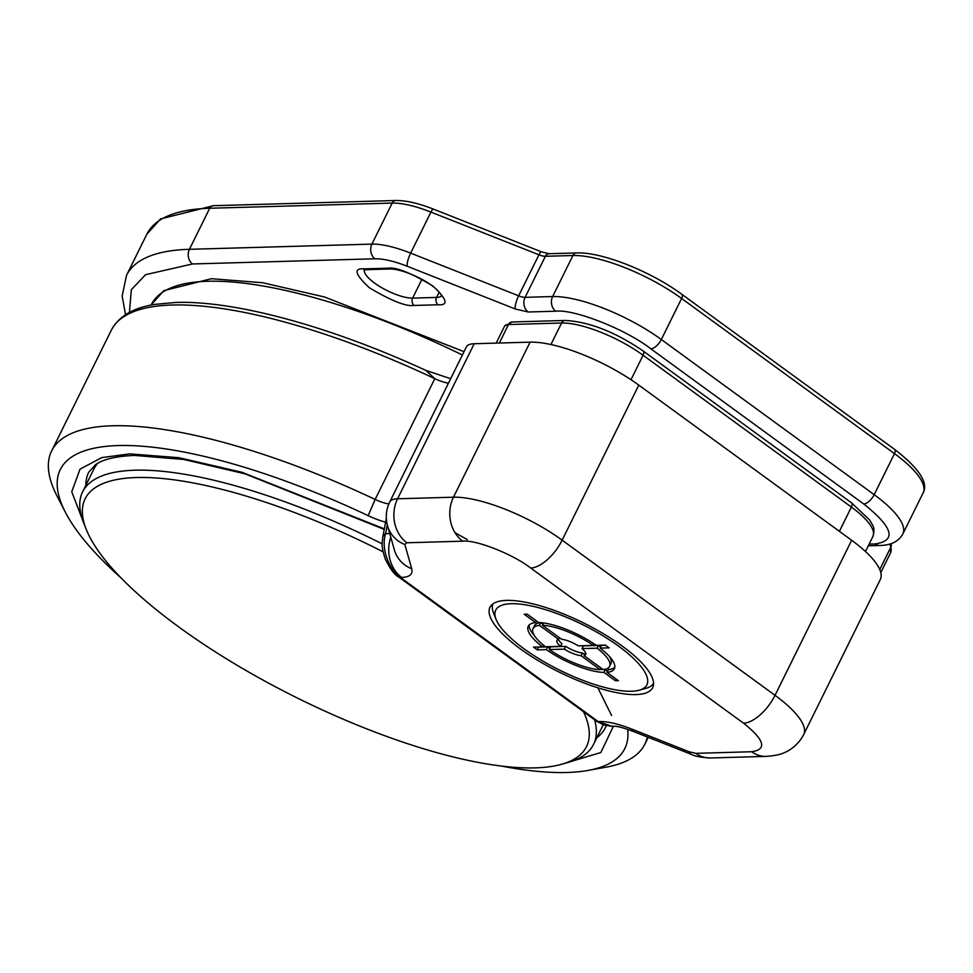 <?xml version="1.0" encoding="UTF-8"?>
<svg xmlns="http://www.w3.org/2000/svg" width="973" height="973" viewBox="0 0 973 973"><rect width="100%" height="100%" fill="white"/><g stroke="black" fill="none" stroke-linecap="round" stroke-linejoin="round"><path stroke-width="1.46" d="M653.54 683.362A89.65 27.11 26.3 0 1 645.975 688.3L639.407 690.161A84.323 25.493 26.3 0 1 631.368 691.256A84.323 25.493 26.3 0 1 552.688 666.578A84.323 25.493 26.3 0 1 496.048 619.302A84.323 25.493 26.3 0 1 511.251 603.71A84.323 25.493 26.3 0 1 612.479 641.876A84.323 25.493 26.3 0 1 639.407 690.161M496.048 619.302L493.53 612.966A89.65 27.11 26.3 0 1 492.873 603.953M615.435 680.772L603.978 672.428A48.03 14.522 26.3 0 1 546.327 649.636L537.315 649.891L533.52 647.118L542.533 646.863A48.03 14.522 26.3 0 1 528.254 626.198A48.03 14.522 26.3 0 1 535.661 622.635L524.204 614.279L527.196 614.194L538.653 622.55A48.03 14.522 26.3 0 1 596.291 645.33L605.303 645.075L609.11 647.848L600.098 648.103A48.03 14.522 26.3 0 1 614.364 668.767A48.03 14.522 26.3 0 1 606.97 672.343L618.427 680.686L615.435 680.772L616.25 679.105M546.327 649.636L547.69 646.899A48.03 14.522 -153.7 0 0 549.891 648.407M600.353 669.278A48.03 14.522 -153.7 0 0 605.328 669.692L603.978 672.428M605.328 669.692L607.493 671.273M614.802 667.283A48.03 14.522 -153.7 0 1 608.32 669.606L606.97 672.343M605.547 645.257L601.448 645.367L600.098 648.103M536.476 620.969L535.661 622.635M529.166 624.958A48.03 14.522 -153.7 0 0 534.469 635.661M543.408 645.099L542.533 646.863M538.434 646.984L537.315 649.891M538.665 647.154L547.69 646.899M600.572 647.142A42.69 12.904 26.3 0 0 598.444 645.452L583.411 645.877L582.061 648.614A16.006 4.841 26.3 0 1 585.661 654.574A16.006 4.841 26.3 0 1 584.055 655.632L585.405 652.895A16.006 4.841 -153.7 0 0 585.612 652.847M609.499 656.568A42.69 12.904 26.3 0 1 610.935 663.659L609.585 666.396A42.69 12.904 26.3 0 1 603.163 669.558L584.055 655.632M558.368 639.383A16.006 4.841 -153.7 0 0 561.92 643.615L560.557 646.352L545.525 646.777A42.69 12.904 26.3 0 1 533.034 628.57L534.396 625.834A42.69 12.904 26.3 0 1 540.818 622.671L542.983 624.252M600.986 667.977L600.171 669.643L581.063 655.717A16.006 4.841 26.3 0 1 564.364 649.125L549.331 649.55L550.682 646.814L565.714 646.388A16.006 4.841 -153.7 0 0 582.413 652.98L584.578 654.561M598.444 645.452L597.094 648.188A42.69 12.904 26.3 0 1 609.585 666.396M597.094 648.188L582.061 648.614M543.627 622.963L542.46 625.323L561.567 639.249A16.006 4.841 26.3 0 1 578.254 645.853L593.299 645.415L594.077 643.834M542.46 625.323A42.69 12.904 26.3 0 1 593.299 645.415M560.557 646.352A16.006 4.841 26.3 0 1 556.957 640.392A16.006 4.841 26.3 0 1 558.575 639.334L559.39 637.668M558.575 639.334L539.468 625.408L540.818 622.671M533.034 628.57A42.69 12.904 26.3 0 1 539.468 625.408M581.063 655.717L582.413 652.98M564.364 649.125L565.714 646.388M600.171 669.643A42.69 12.904 26.3 0 1 549.331 649.55M383.082 551.825A279.628 84.554 -153.7 0 0 136.621 477.524A279.628 84.554 -153.7 0 0 86.196 529.251A279.628 84.554 -153.7 0 0 274.058 686.05A279.628 84.554 -153.7 0 0 535.004 767.879A279.628 84.554 -153.7 0 0 561.676 764.255A279.628 84.554 -153.7 0 0 583.496 711.677M561.676 764.255L568.232 762.394A284.967 86.171 -153.7 0 0 593.542 744.406A284.967 86.171 -153.7 0 0 594.625 719.789M382.182 543.858A284.967 86.171 -153.7 0 0 135.077 470.202A284.967 86.171 -153.7 0 0 82.596 491.888A284.967 86.171 -153.7 0 0 83.678 522.915L86.196 529.251M97.689 463.367L97.714 463.33A284.967 86.171 -153.7 0 0 97.689 463.367A284.967 86.171 -153.7 0 0 93.87 469.083L82.596 491.888M388.835 503.953A21.345 6.458 26.3 0 1 375.14 499.429L434.822 378.667L425.809 370.372C330.893 326.624 235.101 300.414 175.894 302.445L154.829 304.379C133.167 307.796 118.657 316.407 111.323 330.188A330.869 100.049 26.3 0 1 172.245 305.011A330.869 100.049 26.3 0 1 434.822 378.667A21.345 6.458 26.3 0 0 448.456 383.18M647.361 736.975A330.869 100.049 26.3 0 1 644.868 744.138A330.869 100.049 26.3 0 1 606.094 767.174L587.947 770.446A314.851 95.208 26.3 0 1 566.858 772.489A314.851 95.208 26.3 0 1 501.569 766.079M121.236 578.108A314.851 95.208 26.3 0 1 65.313 512.139L56.884 495.731A330.869 100.049 26.3 0 1 51.63 450.949A330.869 100.049 26.3 0 1 112.564 425.773A330.869 100.049 26.3 0 1 375.14 499.429L368.159 515.654A37.351 11.299 26.3 0 0 385.6 522.185M635.941 694.588A90.72 27.426 26.3 0 1 538.714 660.959A90.72 27.426 26.3 0 1 489.978 607.286A90.72 27.426 26.3 0 1 506.69 600.39A90.72 27.426 26.3 0 1 603.905 634.019A90.72 27.426 26.3 0 1 652.64 687.68A90.72 27.426 26.3 0 1 635.941 694.588M627.658 729.349A314.851 95.208 26.3 0 1 587.947 770.446M65.313 512.139A314.851 95.208 26.3 0 1 118.292 445.561A314.851 95.208 26.3 0 1 368.159 515.654M426.065 370.482L450.669 378.692M387.57 525.894A32.024 29.433 -15.8 0 0 404.853 544.515L411.725 568.743A32.024 29.433 -15.8 0 1 394.442 550.122L387.57 525.894C385.32 517.709 386.038 509.755 389.711 502.032L466.335 346.996A42.69 12.904 26.3 0 1 474.204 343.737L530.09 342.155A85.381 25.821 26.3 0 1 638.787 385.126L851.655 540.27A85.381 25.821 26.3 0 1 880.346 579.458L803.71 734.506A85.381 25.821 26.3 0 0 775.031 695.318L562.151 540.161L638.787 385.126M389.747 533.557L385.624 533.666A10.679 6.665 -169.2 0 0 382.742 537.218L386.33 518.354M387.303 524.873L385.624 533.666C380.698 548.03 388.859 569.57 400.499 577.5A10.679 5.035 126.1 0 1 398.711 577.001L596.388 721.066A10.679 5.035 -53.9 0 0 598.164 721.565L611.713 726.235L613.817 726.174A32.024 26.514 88.4 0 1 599.38 721.528L598.164 721.565L400.499 577.5L401.703 577.463C409.755 577.111 413.087 574.204 411.725 568.743M375.006 258.782C383.374 258.66 394.138 261.165 407.286 266.286A10.679 2.688 -68.4 0 1 410.655 253.126L430.942 212.09L538.933 254.792L518.658 295.828L410.655 253.126A64.036 19.363 26.3 0 0 371.905 244.114L189.431 249.307A10.679 8.842 88.4 0 0 192.532 263.963L375.006 258.782A10.679 8.842 -91.6 0 1 371.905 244.114L392.192 203.077A5.339 4.415 -91.6 0 1 395.841 200.511L213.367 205.704A5.339 4.415 88.4 0 0 209.718 208.258L392.192 203.077A64.036 19.363 26.3 0 1 430.942 212.09A5.339 1.338 -68.4 0 1 433.471 209.146C418.56 203.284 406.021 200.402 395.841 200.511M541.475 251.849L549.04 253.722A5.339 4.415 -91.6 0 0 545.391 256.288L572.915 255.51L552.64 296.546L525.116 297.337L545.391 256.288A10.679 3.223 -153.7 0 1 538.933 254.792A5.339 1.338 -68.4 0 1 541.475 251.849L433.471 209.146M407.286 266.286L515.289 308.988A10.679 2.688 -68.4 0 1 518.658 295.828A10.679 3.223 26.3 0 0 525.116 297.337A10.679 8.842 88.4 0 0 528.205 311.992L555.729 311.214A10.679 8.842 -91.6 0 1 552.64 296.546A85.381 25.821 26.3 0 1 661.324 339.516L681.599 298.48A85.381 25.821 26.3 0 0 572.915 255.51A5.339 4.415 -91.6 0 1 576.563 252.944L549.04 253.722M681.757 294.247L894.637 449.404A5.339 2.518 -53.9 0 1 894.479 453.625L681.599 298.48A5.339 2.518 -53.9 0 0 681.757 294.247C650.901 271.418 601.642 251.739 576.563 252.944M555.729 311.214C574.07 308.891 626.369 329.567 650.828 348.808L863.708 503.965A10.679 5.035 -53.9 0 0 874.192 494.673L894.479 453.625A85.381 25.821 26.3 0 1 923.17 492.825C928.534 482.754 919.023 468.281 894.637 449.404M889.881 544.029L890.794 547.252A5.339 4.901 -15.8 0 0 891.122 543.895L891.061 543.652M879.762 569.558L890.794 547.252A64.036 19.363 26.3 0 1 890.563 552.834L891.122 543.895M146.826 234.25A341.535 103.272 26.3 0 1 209.718 208.258L189.431 249.307A341.535 103.272 26.3 0 0 126.539 275.298L146.826 234.25L160.569 218.937L213.367 205.704M439.224 292.058L436.561 297.434L412.625 298.115L421.893 279.385M441.754 295.658A29.883 9.037 26.3 0 1 436.561 297.434A5.339 4.415 -91.6 0 0 438.105 304.768C448.869 305.546 447.081 299.258 432.766 285.916C410.776 272.805 395.841 266.894 387.923 268.195A5.339 4.415 88.4 0 0 390.331 268.974C401.91 268.633 434.25 282.012 441.864 296.023M387.923 268.195L363.999 268.876C353.235 268.098 355.023 274.386 369.339 287.728C391.328 300.852 406.264 306.75 414.182 305.449A5.339 4.415 88.4 0 1 412.625 298.115A29.883 9.037 26.3 0 1 381.404 287.509A29.883 9.037 26.3 0 1 364.352 269.91M863.708 503.965C893.141 527.427 896.924 540.757 875.043 543.943A10.679 8.842 88.4 0 0 879.86 545.488C891.11 545.257 898.784 541.377 902.883 533.861A85.381 25.821 26.3 0 0 874.192 494.673L661.324 339.516A10.679 5.035 -53.9 0 1 650.828 348.808M414.182 305.449L438.105 304.768M363.999 268.876A5.339 4.415 88.4 0 0 366.407 269.655L390.331 268.974M875.043 543.943L869.132 544.102M129.336 313.549L131.331 289.711L145.585 274.678L192.532 263.963M528.205 311.992L515.289 308.988M464.024 351.654L324.508 296.984L262.637 282.729L211.409 278.704L163.841 290.659L151.362 304.585A306.313 92.617 26.3 0 1 207.76 281.27A306.313 92.617 26.3 0 1 462.382 354.999M851.545 502.846A5.339 2.518 126.1 0 1 851.399 507.079A64.036 19.363 26.3 0 1 872.903 536.476C874.399 531.599 874.289 527.804 872.586 525.079L869.68 520.032L851.545 502.846L643.226 351.022A5.339 2.518 126.1 0 1 643.08 355.254L851.399 507.079L839.407 531.343M643.226 351.022C615.216 331.951 589.2 321.759 565.216 320.458A5.339 4.415 88.4 0 0 561.567 323.024A64.036 19.363 26.3 0 1 643.08 355.254L630.99 379.713M499.356 343.031L508.49 324.532A21.345 6.458 -153.7 0 0 504.561 326.162L512.139 321.966A5.339 4.415 88.4 0 0 508.49 324.532L561.567 323.024L550.937 344.527M85.867 485.259A288.166 87.132 26.3 0 1 88.738 472.221L95.366 464.826C102.652 459.378 115.69 456.24 134.505 455.425L183.921 459.475L245.232 473.912L384.238 529.385M384.335 528.874L241.888 472.258L178.935 457.711L129.701 453.88L101.751 457.602L80.029 469.168L71.734 491.766L85.527 527.573M606.228 725.676L605.425 727.585A288.166 87.132 26.3 0 1 596.814 737.777M563.416 763.756L600.864 752.518L613.416 726.186M611.579 715.447L597.836 687.777M851.655 540.27L775.031 695.318A32.024 15.118 126.1 0 1 743.554 723.194C764.583 739.954 767.283 749.465 751.667 751.74L695.768 753.333L689.31 751.837L631.672 729.045A32.024 8.052 111.6 0 0 633.423 731.465C615.97 725.104 615.873 726.685 613.817 726.174M530.09 342.155L453.467 497.203A85.381 25.821 26.3 0 1 562.151 540.161A32.024 15.118 126.1 0 1 530.686 568.037L743.554 723.194M389.711 502.032A42.69 12.904 26.3 0 1 397.568 498.784A32.024 26.514 88.4 0 0 406.86 542.776L462.759 541.183A32.024 26.514 88.4 0 1 453.467 497.203L397.568 498.784L474.204 343.737M695.768 753.333A32.024 26.514 -91.6 0 0 710.193 757.979C700.596 757.371 694.211 756.13 691.061 754.245A32.024 8.052 -68.4 0 1 689.31 751.837M710.193 757.979L766.092 756.386A32.024 26.514 -91.6 0 1 751.667 751.74M462.759 541.183C475.858 539.529 513.209 554.294 530.686 568.037M404.853 544.515L406.86 542.776M599.38 721.528C607.748 721.419 618.512 723.924 631.672 729.045M390.805 537.315A32.024 26.514 88.4 0 0 401.703 577.463M398.711 577.001L398.711 577.001C394.953 575.384 390.489 569.412 385.308 559.098C380.577 544.394 382.353 543.202 382.742 537.218M902.883 533.861L923.17 492.825M880.796 572.586L890.563 552.834M364.547 269.363L363.987 270.044L366.407 269.655M868.293 545.817L879.86 545.488M126.539 275.298L122.16 296.047L125.553 314.717M512.139 321.966L565.216 320.458M865.471 551.521L872.903 536.476M496.181 343.116L504.561 326.162M593.542 744.406L603.236 724.788M644.868 744.138L648.237 737.315M51.63 450.949L111.323 330.188M455.084 532.79L467.235 539.541M691.061 754.245L633.423 731.465M766.092 756.386C775.201 755.729 781.623 754.306 785.369 752.153C786.95 751.728 797.738 746.291 803.71 734.506M596.388 721.066L603.43 724.861L611.105 726.247"/></g></svg>
